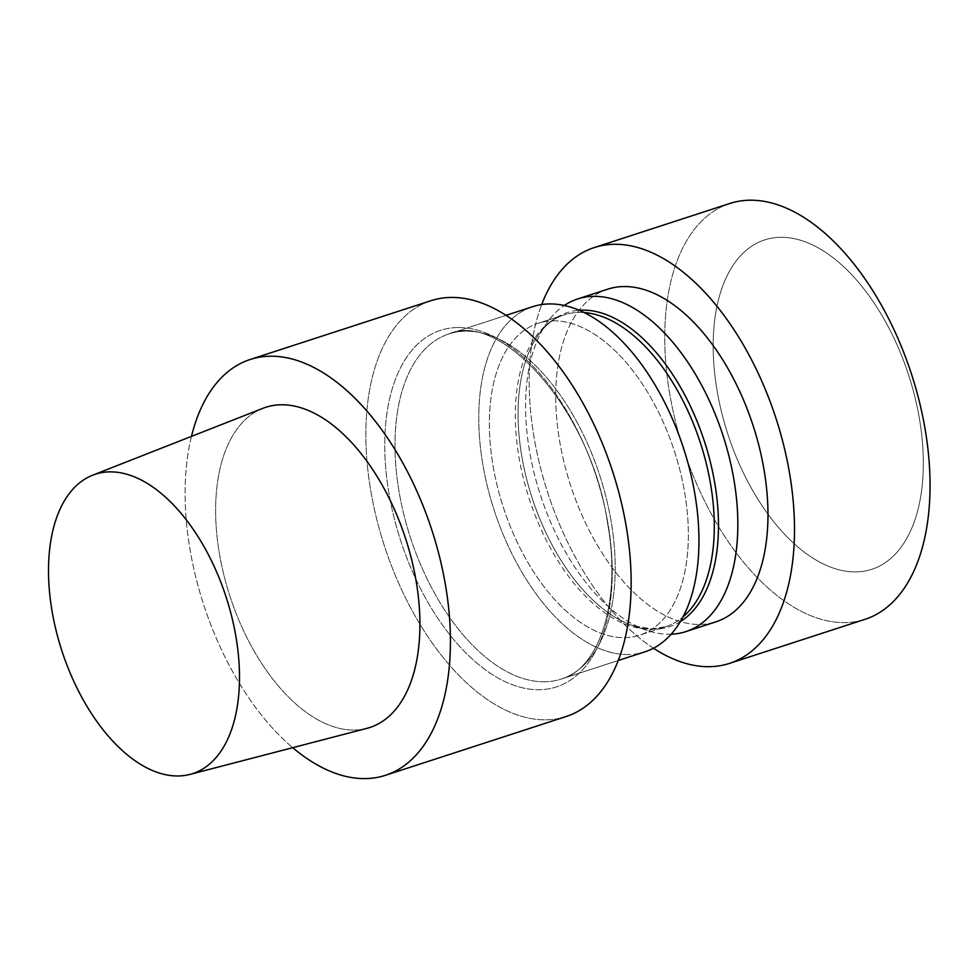 <?xml version="1.0" encoding="UTF-8"?>
<svg xmlns="http://www.w3.org/2000/svg" width="979" height="979" viewBox="0 0 979 979"><rect width="100%" height="100%" fill="white"/><g stroke="black" fill="none" stroke-linecap="round" stroke-linejoin="round"><path stroke-width="0.73" stroke-dasharray="4.89 3.67" d="M671.178 634.221A174.911 96.028 72 0 1 669.477 634.257A174.911 96.028 72 0 1 647.143 630.464A174.911 96.028 72 0 1 540.396 495.007A174.911 96.028 72 0 1 547.028 322.666A174.911 96.028 72 0 1 564.259 305.485A174.911 96.028 72 0 0 547.028 322.666A174.911 96.028 72 0 0 540.396 495.007A174.911 96.028 72 0 0 647.143 630.464A174.911 96.028 72 0 0 669.477 634.257A174.911 96.028 72 0 0 671.178 634.221M607.751 289.172A174.911 96.028 -108 0 0 566.241 470.887A174.911 96.028 -108 0 0 699.606 624.455A174.911 96.028 -108 0 0 715.943 621.824A174.911 96.028 -108 0 1 699.606 624.455A174.911 96.028 -108 0 1 566.241 470.887A174.911 96.028 -108 0 1 607.751 289.172M458.013 327.524A187.478 102.93 72 0 1 604.826 507.599A187.478 102.93 72 0 1 538.976 689.73A187.478 102.93 72 0 1 392.175 509.655A187.478 102.93 72 0 1 458.013 327.524A187.478 102.93 72 0 1 604.826 507.599A187.478 102.93 72 0 1 538.976 689.73A187.478 102.93 72 0 1 392.175 509.655A187.478 102.93 72 0 1 458.013 327.524M430.87 300.724A218.635 120.038 -108 0 0 384.355 545.756A218.635 120.038 -108 0 0 566.119 716.542A218.635 120.038 -108 0 1 384.355 545.756A218.635 120.038 -108 0 1 430.87 300.724M262.837 408.341A168.351 92.43 -108 0 0 226.492 584.879A168.351 92.43 -108 0 0 354.129 730.04A168.351 92.43 -108 0 0 366.929 728.364A168.351 92.43 -108 0 1 354.129 730.04A168.351 92.43 -108 0 1 226.492 584.879A168.351 92.43 -108 0 1 262.837 408.341M191.468 436.377A218.635 120.038 -108 0 0 292.721 747.675A218.635 120.038 -108 0 1 191.468 436.377M553.453 320.843A163.97 90.031 72 0 1 678.496 464.817A163.97 90.031 72 0 1 639.581 635.175A163.97 90.031 72 0 1 503.255 507.085A163.97 90.031 72 0 1 538.144 323.303A163.97 90.031 72 0 1 553.453 320.843A163.97 90.031 72 0 1 678.496 464.817A163.97 90.031 72 0 1 639.581 635.175A163.97 90.031 72 0 1 503.255 507.085A163.97 90.031 72 0 1 538.144 323.303A163.97 90.031 72 0 1 553.453 320.843M628.041 654.535A181.47 99.625 72 0 1 489.671 495.203A181.47 99.625 72 0 1 532.735 306.672A181.47 99.625 72 0 0 489.671 495.203A181.47 99.625 72 0 0 628.041 654.535A181.47 99.625 72 0 0 644.99 651.806A181.47 99.625 72 0 1 628.041 654.535M653.47 648.233A218.635 120.038 72 0 1 541.693 304.567A218.635 120.038 72 0 0 653.47 648.233M865.008 619.328A218.635 120.038 72 0 1 683.244 448.541A218.635 120.038 72 0 1 729.759 203.51A218.635 120.038 72 0 0 683.244 448.541A218.635 120.038 72 0 0 865.008 619.328M916.466 403.678A173.185 95.085 72 0 1 801.52 549.99A173.185 95.085 72 0 1 736.746 260.218A173.185 95.085 72 0 1 916.466 403.678A173.185 95.085 72 0 1 801.52 549.99A173.185 95.085 72 0 1 736.746 260.218A173.185 95.085 72 0 1 916.466 403.678M544.287 681.776A181.47 99.625 72 0 1 405.906 522.443A181.47 99.625 72 0 1 448.969 333.912A181.47 99.625 72 0 1 599.846 475.672A181.47 99.625 72 0 1 561.224 679.047A181.47 99.625 72 0 1 544.287 681.776A181.47 99.625 72 0 1 405.906 522.443A181.47 99.625 72 0 1 448.969 333.912A181.47 99.625 72 0 1 599.846 475.672A181.47 99.625 72 0 1 561.224 679.047A181.47 99.625 72 0 1 544.287 681.776M650.203 629.203A163.97 90.031 -108 0 0 665.524 626.731A163.97 90.031 -108 0 0 683.061 616.831A163.97 90.031 -108 0 1 665.524 626.731L639.581 635.175L665.524 626.731L652.014 628.897L632.838 625.618A165.145 90.668 72 0 1 532.05 497.711A165.145 90.668 72 0 1 538.315 334.989A165.145 90.668 72 0 1 579.152 310.282A165.145 90.668 72 0 0 538.315 334.989L547.028 322.666L538.315 334.989A165.145 90.668 72 0 0 532.05 497.711A165.145 90.668 72 0 0 632.838 625.618L647.143 630.464L632.838 625.618A165.145 90.668 72 0 0 653.935 629.203A165.145 90.668 72 0 1 632.838 625.618L652.014 628.897L665.524 626.731A163.97 90.031 -108 0 1 650.203 629.203A163.97 90.031 -108 0 1 525.172 485.229A163.97 90.031 -108 0 1 564.088 314.871A163.97 90.031 -108 0 0 525.172 485.229A163.97 90.031 -108 0 0 650.203 629.203M584.096 312.558A163.97 90.031 -108 0 0 579.397 312.399A163.97 90.031 -108 0 0 564.088 314.871L538.144 323.303L564.088 314.871C554.285 317.991 545.707 324.698 538.315 334.989C545.707 324.698 554.285 317.991 564.088 314.871A163.97 90.031 -108 0 1 579.397 312.399A163.97 90.031 -108 0 1 584.096 312.558M680.405 621.579A165.145 90.668 72 0 1 653.935 629.203A165.145 90.668 72 0 0 680.405 621.579M448.969 333.912C500.783 310.355 591.952 411.351 607.739 524.218C621.91 603.15 598.279 669.465 561.224 679.047L618.287 660.482L561.224 679.047C598.279 669.465 621.91 603.15 607.739 524.218C591.952 411.351 500.783 310.355 448.969 333.912L506.033 315.36L448.969 333.912"/><path stroke-width="1.47" d="M593.947 296.343A174.911 96.028 72 0 1 727.324 449.912A174.911 96.028 72 0 1 685.814 631.626A174.911 96.028 72 0 1 671.178 634.221A174.911 96.028 72 0 0 685.814 631.626A174.911 96.028 72 0 0 727.324 449.912A174.911 96.028 72 0 0 593.947 296.343A174.911 96.028 72 0 0 577.61 298.974A174.911 96.028 72 0 1 593.947 296.343M564.259 305.485A174.911 96.028 72 0 1 577.61 298.974A174.911 96.028 72 0 0 564.259 305.485M624.076 286.541A174.911 96.028 -108 0 0 607.751 289.172L577.61 298.974L607.751 289.172A174.911 96.028 -108 0 1 624.076 286.541A174.911 96.028 -108 0 1 757.452 440.109A174.911 96.028 -108 0 1 715.943 621.824A174.911 96.028 -108 0 0 757.452 440.109A174.911 96.028 -108 0 0 624.076 286.541M451.295 297.432A218.635 120.038 -108 0 0 430.87 300.724L250.147 359.501A218.635 120.038 -108 0 0 191.468 436.377A218.635 120.038 -108 0 1 250.147 359.501A218.635 120.038 -108 0 1 270.571 356.209A218.635 120.038 -108 0 0 250.147 359.501L430.87 300.724A218.635 120.038 -108 0 1 451.295 297.432A218.635 120.038 -108 0 1 618.006 489.402A218.635 120.038 -108 0 1 566.119 716.542A218.635 120.038 -108 0 0 618.006 489.402A218.635 120.038 -108 0 0 451.295 297.432M281.426 404.78A168.351 92.43 -108 0 0 262.837 408.341A168.351 92.43 -108 0 1 281.426 404.78A168.351 92.43 -108 0 1 410.519 555.264A168.351 92.43 -108 0 1 366.929 728.364A168.351 92.43 -108 0 0 410.519 555.264A168.351 92.43 -108 0 0 281.426 404.78M292.721 747.675A218.635 120.038 -108 0 0 385.396 775.319A218.635 120.038 -108 0 0 437.283 548.179A218.635 120.038 -108 0 0 270.571 356.209A218.635 120.038 -108 0 1 437.283 548.179A218.635 120.038 -108 0 1 385.396 775.319A218.635 120.038 -108 0 1 292.721 747.675M177.982 775.98A157.399 86.409 72 0 1 58.667 640.266A157.399 86.409 72 0 1 92.638 475.207A157.399 86.409 72 0 1 226.173 597.202A157.399 86.409 72 0 1 189.95 774.413A157.399 86.409 72 0 1 177.982 775.98A157.399 86.409 72 0 1 58.667 640.266A157.399 86.409 72 0 1 92.638 475.207A157.399 86.409 72 0 1 226.173 597.202A157.399 86.409 72 0 1 189.95 774.413A157.399 86.409 72 0 1 177.982 775.98M532.735 306.672A181.47 99.625 72 0 1 683.599 448.419A181.47 99.625 72 0 1 644.99 651.806A181.47 99.625 72 0 0 683.599 448.419A181.47 99.625 72 0 0 532.735 306.672L506.033 315.36L532.735 306.672M785.831 454.305A218.635 120.038 72 0 1 729.465 663.407A218.635 120.038 72 0 1 653.47 648.233A218.635 120.038 72 0 0 729.465 663.407L865.008 619.328A218.635 120.038 72 0 0 921.386 410.213A218.635 120.038 72 0 1 865.008 619.328L729.465 663.407A218.635 120.038 72 0 0 785.831 454.305A218.635 120.038 72 0 0 594.216 247.589A218.635 120.038 72 0 1 785.831 454.305M541.693 304.567A218.635 120.038 72 0 1 594.216 247.589L729.759 203.51A218.635 120.038 72 0 1 921.386 410.213A218.635 120.038 72 0 0 729.759 203.51L594.216 247.589A218.635 120.038 72 0 0 541.693 304.567M683.061 616.831A163.97 90.031 -108 0 0 700.413 442.961A163.97 90.031 -108 0 0 584.096 312.558A163.97 90.031 -108 0 1 700.413 442.961A163.97 90.031 -108 0 1 683.061 616.831M579.152 310.282A165.145 90.668 72 0 1 704.501 441.627A165.145 90.668 72 0 1 680.405 621.579A165.145 90.668 72 0 0 704.501 441.627A165.145 90.668 72 0 0 579.152 310.282M715.943 621.824L685.814 631.626L715.943 621.824M566.119 716.542L385.396 775.319L566.119 716.542M189.95 774.413L366.929 728.364L189.95 774.413M92.638 475.207L262.837 408.341L92.638 475.207M618.287 660.482L644.99 651.806L618.287 660.482"/></g></svg>
